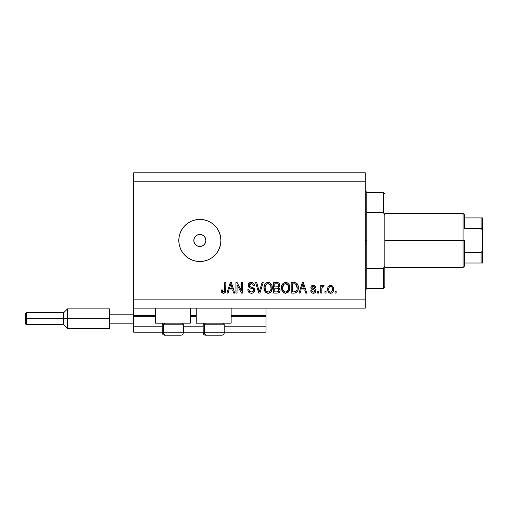 <?xml version="1.0" encoding="UTF-8"?>
<svg xmlns="http://www.w3.org/2000/svg" width="508" height="508" viewBox="0 0 508 508"><rect width="100%" height="100%" fill="white"/><g stroke="black" fill="none" stroke-linecap="round" stroke-linejoin="round"><path stroke-width="0.76" d="M266.033 332.207L224.225 332.207L266.033 332.207L266.033 326.187L224.225 326.187L266.033 326.187L266.033 316.262L231.14 316.262L266.033 316.262L266.033 332.207M203.168 332.207L183.312 332.207L203.168 332.207M162.262 332.207L133.687 332.207L162.262 332.207M203.168 326.187L183.312 326.187L203.168 326.187M162.262 326.187L133.687 326.187L133.687 332.207L133.687 326.187L162.262 326.187M196.247 316.262L190.233 316.262L196.247 316.262M155.34 316.262L133.687 316.262L133.687 326.187L133.687 315.665L155.34 315.665L133.687 315.665L133.687 316.262L155.34 316.262M266.033 315.665L266.033 316.262L266.033 315.665L231.14 315.665L266.033 315.665L266.033 308.14L266.033 315.665M196.247 315.665L190.233 315.665L196.247 315.665M133.687 308.14L133.687 315.665L133.687 308.14L365.29 308.14L133.687 308.14L133.687 299.117L365.29 299.117L365.29 181.813L133.687 181.813L133.687 308.14M155.34 323.183L155.34 308.14L155.34 323.183L190.233 323.183L190.233 308.14L190.233 323.183L155.34 323.183M231.14 323.183L231.14 308.14L231.14 323.183L196.247 323.183L231.14 323.183M196.247 308.14L196.247 323.183L196.247 308.14M199.86 246.482A6.013 6.013 0 0 1 193.84 240.462A6.013 6.013 0 0 1 199.86 234.448L202.159 234.906L204.114 236.214L205.416 238.163L205.873 240.462L205.416 242.767L204.114 244.716L202.159 246.024L199.86 246.482L197.555 246.024L195.605 244.716L194.297 242.767L193.84 240.462L194.297 238.163L195.605 236.214L197.555 234.906L199.86 234.448A6.013 6.013 0 0 1 205.873 240.462A6.013 6.013 0 0 1 199.86 246.482M199.86 261.518A21.057 21.057 0 0 1 178.803 240.462A21.057 21.057 0 0 1 199.86 219.412L203.968 219.812L207.918 221.012L211.557 222.955L214.744 225.577L217.367 228.765L219.31 232.41L220.51 236.36L220.91 240.462L220.51 244.57L219.31 248.52L217.367 252.165L214.744 255.353L211.557 257.969L207.918 259.918L203.968 261.112L199.86 261.518L195.751 261.112L191.802 259.918L188.163 257.969L184.969 255.353L182.353 252.165L180.404 248.52L179.21 244.57L178.803 240.462L179.21 236.36L180.404 232.41L182.353 228.765L184.969 225.577L188.163 222.955L191.802 221.012L195.751 219.812L199.86 219.412A21.057 21.057 0 0 1 220.91 240.462A21.057 21.057 0 0 1 199.86 261.518L195.751 261.112M133.687 172.79L365.29 172.79L365.29 308.14L365.29 299.117L133.687 299.117L133.687 181.813L365.29 181.813L365.29 172.79L133.687 172.79L133.687 181.813L133.687 172.79M237.046 293.103L237.046 284.721L237.046 293.103L235.953 293.103L235.953 282.575L237.115 282.575L241.56 290.963L241.56 282.575L242.653 282.575L242.653 293.103L241.484 293.103L237.046 284.721L241.484 293.103L242.653 293.103L242.653 282.575L241.56 282.575L241.56 290.963L237.115 282.575L235.953 282.575L235.953 293.103L237.046 293.103L235.953 293.103L235.953 282.575L237.115 282.575M254.686 290.176L254.133 291.967L252.317 293.148L249.987 293.014L248.38 291.706L247.847 289.687L248.939 289.547L249.498 291.154L250.971 291.967L252.73 291.725L253.556 290.595L253.054 289.014L249.403 287.636L248.323 286.404L248.329 284.163L250.012 282.607L252.425 282.632L253.829 283.667L254.413 285.585L253.314 285.718L252.73 284.207L251.212 283.667L249.815 284.061L249.231 285.636L249.93 286.683L253.74 288.068L254.686 290.176L253.06 287.661L249.561 286.417L249.212 285.35L251.212 283.667C252.514 283.718 253.219 284.404 253.314 285.718L254.413 285.585C254.254 283.585 253.181 282.537 251.174 282.435C249.301 282.512 248.279 283.47 248.12 285.325C248.298 286.969 249.244 287.934 250.958 288.214C252.387 288.315 253.263 288.982 253.587 290.208C253.435 291.421 252.73 292.017 251.46 292.011C249.923 291.909 249.079 291.09 248.939 289.547L247.847 289.687C247.98 291.916 249.155 293.103 251.371 293.237L251.365 293.237C253.384 293.18 254.489 292.157 254.686 290.176M259.055 291.027L259.264 291.871L262.065 282.575L263.201 282.575L259.886 293.103L258.756 293.103L255.607 282.575L256.737 282.575L259.264 291.871L262.065 282.575L263.201 282.575L262.065 282.575L259.264 291.871L256.737 282.575L255.607 282.575L258.756 293.103L259.886 293.103L258.756 293.103L255.607 282.575L256.737 282.575L258.966 290.69M268.376 293.23L265.646 292.278L264.376 290.322L264.027 287.007L264.897 284.251L266.732 282.702L268.637 282.467L270.44 283.21L271.863 285.172L272.32 287.852L271.755 290.773L270.288 292.589L268.148 293.237L271.247 291.63L272.32 287.852C272.396 284.791 271.012 282.981 268.154 282.435C265.246 283 263.855 284.848 263.982 287.979L265.049 291.586L267.919 293.23M288.119 292.329L285.191 293.218L282.829 291.948L281.54 288.931L281.953 285.115L283.261 283.286L285.413 282.448L287.49 282.912L289.141 284.677L289.82 287.852L289.255 290.773L287.788 292.589L285.648 293.237L288.747 291.63L289.82 287.852C289.897 284.791 288.512 282.981 285.655 282.435C282.746 283 281.356 284.848 281.483 287.979L282.543 291.586L285.42 293.23M300.12 293.103L301.041 289.96L300.12 293.103L298.983 293.103L302.343 282.575L303.409 282.575L306.775 293.103L305.638 293.103L304.717 289.96L301.041 289.96L304.717 289.96L305.638 293.103L306.775 293.103L303.409 282.575L302.343 282.575L298.983 293.103L300.12 293.103L298.983 293.103L302.343 282.575L303.409 282.575L306.775 293.103L305.638 293.103M336.169 291.598L336.169 293.103L335.077 293.103L335.077 291.598L336.169 291.598L335.077 291.598L335.077 293.103L336.169 293.103L335.077 293.103L335.077 291.598L336.169 291.598L336.169 293.103L336.169 291.598M330.81 293.237L330.632 293.237C332.734 292.824 333.718 291.478 333.572 289.198L332.975 291.916L331.33 293.16L329.305 292.894L328.009 291.319L327.933 287.445L328.752 286.067L329.946 285.388L331.311 285.388L332.492 286.055L333.242 287.179L333.572 289.198C333.661 286.995 332.683 285.699 330.632 285.312C328.555 285.706 327.571 287.033 327.692 289.274C327.577 291.509 328.562 292.837 330.632 293.237L330.46 293.237M326.053 291.598L326.053 293.103L324.961 293.103L324.961 291.598L326.053 291.598L324.961 291.598L324.961 293.103L326.053 293.103L324.961 293.103L324.961 291.598L326.053 291.598L326.053 293.103L326.053 291.598M321.824 288.741L321.812 293.103L320.719 293.103L320.719 285.445L321.812 285.445L321.812 286.671L322.859 285.344L324.136 285.718L323.729 286.81L322.707 286.722L322.174 287.172L321.812 289.135L322.009 287.572L322.986 286.677L323.729 286.81L324.136 285.718L323.107 285.312L321.812 286.671L321.812 285.445L320.719 285.445L320.719 293.103L321.812 293.103L320.719 293.103L320.719 285.445L321.812 285.445M318.668 291.598L318.668 293.103L317.576 293.103L317.576 291.598L318.668 291.598L317.576 291.598L317.576 293.103L318.668 293.103L317.576 293.103L317.576 291.598L318.668 291.598L318.668 293.103L318.668 291.598M313.347 293.237L313.347 293.237C314.954 293.18 315.817 292.36 315.938 290.773L315.531 292.208L314.344 293.097L312.604 293.16L311.525 292.576L310.737 290.779L311.836 290.639L312.299 291.744L313.423 292.144L314.408 291.865L314.839 290.957L314.535 290.22L312.115 289.338L311.099 288.43L310.915 287.033L311.588 285.858L313.766 285.337L315.354 286.195L315.798 287.496L314.706 287.636L314.293 286.715L313.341 286.404L312.433 286.582L311.976 287.433L312.433 288.036L315.265 289.103L315.938 290.773C315.811 289.382 315.017 288.601 313.544 288.411L312.318 287.973L311.969 287.337L313.341 286.404L314.706 287.636L315.798 287.496C315.595 286.067 314.763 285.337 313.303 285.312C311.829 285.331 311.023 286.055 310.877 287.49C311.144 288.874 312.039 289.655 313.557 289.839L314.592 290.265L314.839 290.957L313.423 292.144L311.836 290.639L310.737 290.779C310.94 292.341 311.81 293.16 313.347 293.237L313.099 293.23M294.532 293.097L294.291 293.103C297.148 292.671 298.488 290.9 298.298 287.782L297.866 290.576L296.494 292.544L294.767 293.084L291.186 293.103L291.186 282.575L295.002 282.613L296.494 283.102L297.815 284.861L298.298 287.782C298.469 285.54 297.65 283.87 295.834 282.772L291.186 282.575L291.186 293.103L294.291 293.103L291.186 293.103L291.186 282.575M279.635 288.226L280.073 290.646L279.038 292.551L277.565 293.072L273.685 293.103L273.685 282.575L277.508 282.6L279.013 283.229L279.825 285.547L278.663 287.426L279.787 288.487L280.111 290.011L278.663 287.426L279.838 285.223C279.686 283.47 278.721 282.588 276.955 282.575L273.685 282.575L273.685 293.103L276.93 293.103L273.685 293.103L273.685 282.575L276.955 282.575M228.067 293.103L228.987 289.96L228.067 293.103L226.93 293.103L230.289 282.575L231.356 282.575L234.721 293.103L233.585 293.103L232.664 289.96L228.987 289.96L232.664 289.96L233.585 293.103L234.721 293.103L231.356 282.575L230.289 282.575L226.93 293.103L228.067 293.103L226.93 293.103L230.289 282.575L231.356 282.575L234.721 293.103L233.585 293.103M221.812 292.494L223.456 293.237L221.717 292.36L221.19 289.96L222.282 289.82L222.542 291.37L223.158 291.954L224.187 291.795L224.6 291.211L224.739 282.575L225.838 282.575L225.673 291.401L225.095 292.589L223.456 293.237C225.254 292.881 226.047 291.713 225.838 289.719L225.838 282.575L224.739 282.575L224.6 291.211L223.507 292.011L222.282 289.82L221.19 289.96L221.812 292.494L223.222 293.23M220.51 236.36L220.409 235.896M203.968 219.812L199.86 219.412M188.163 257.969L191.802 259.918M330.276 293.218L329.946 293.16M329.597 293.04L328.759 292.475M328.752 292.468L328.327 291.954M328.016 291.332L327.724 289.966M327.933 287.445L328.092 287.02M328.314 286.601L329.013 285.839M329.959 285.388L330.283 285.331M330.994 285.331L332.226 285.826M333.242 287.179L333.54 288.512M333.565 288.855L333.565 289.547M333.451 290.595L333.159 291.554M332.969 291.929L332.537 292.468M331.584 293.078L331 293.218M329.775 286.664L329.133 287.426L328.79 289.268C328.657 287.75 329.267 286.798 330.606 286.404C331.984 286.772 332.607 287.725 332.48 289.268L332.251 287.706M332.403 290.239L332.48 289.268C332.607 290.786 332.003 291.744 330.664 292.144L331.413 291.935M329.387 291.516L328.854 290.227L329.362 291.484M329.406 291.541L330.664 292.144C329.279 291.776 328.657 290.817 328.79 289.268L328.911 290.493M331.788 286.931L330.073 286.506M332.302 287.852L331.895 287.058M332.124 287.407L331.299 286.563M331.127 292.068L332.137 291.116L332.473 289.509M323.107 285.312L324.136 285.718L323.729 286.81L322.707 286.722M322.326 286.976L322.834 286.69M322.009 287.572L321.92 287.953M321.92 287.96L321.862 288.328M321.812 293.103L321.812 289.135M311.899 292.875L311.271 292.271M310.985 291.732L310.839 291.268M310.737 290.779L311.836 290.639L312.001 291.294M313.061 292.113L313.944 292.087M314.185 291.998L314.592 291.681M314.814 291.217L314.477 290.182M314.592 290.265L314.839 290.957L313.823 289.922M313.112 289.7L312.757 289.585M311.734 289.135L311.137 288.506M311.099 288.436L310.928 287.979M310.89 287.738L310.89 287.261M311.277 286.188L311.582 285.858M313.074 285.318L313.538 285.318M313.766 285.337L314.642 285.604M315.03 285.858L315.347 286.188M315.576 286.607L315.716 287.045M315.798 287.496L314.706 287.636L314.522 287.007M313.823 286.461L312.877 286.442M312.001 287.109L312.433 288.036M311.982 287.223L312.318 287.973L311.969 287.337L312.318 287.973L313.544 288.411M313.982 288.55L314.414 288.696M315.538 292.202L314.357 293.091M315.201 292.595L314.884 292.843M314.331 293.097L313.849 293.205M311.252 292.246L311.525 292.576L311.252 292.246M313.188 288.303L312.439 288.042M311.099 288.43L311.379 288.83M311.747 289.141L312.636 289.541M302.781 284.175L302.387 285.661L302.876 283.674L304.356 288.728L301.396 288.728L302.387 285.661L301.396 288.728L304.356 288.728L302.781 284.194M303.371 285.477L303.257 285.102M295.002 282.613L294.399 282.575M296.501 283.102L297.04 283.585M297.212 283.788L297.485 284.201M298.196 286.309L298.272 287.02M298.298 287.782L298.291 288.252M298.126 289.662L298.018 290.112M297.986 290.227L297.866 290.582M297.205 291.846L296.913 292.189M295.713 292.913L296.38 292.614M295.167 293.04L294.761 293.084M296.926 285.648L297.078 286.239M297.199 287.496L297.123 288.989M296.107 291.351L296.786 290.341L294.157 291.871L296.291 291.167M292.284 291.871L292.284 283.807L295.618 284.016L292.284 283.807L292.284 291.871L294.157 291.871L292.284 291.871M296.621 284.988L295.618 284.016L297.199 288.093M294.792 291.84L295.116 291.789M282.118 290.874L281.73 289.871M281.527 286.976L281.667 286.061M282.423 284.213L284.232 282.702M284.69 282.556L285.172 282.467M286.601 282.556L288.353 283.572M288.881 284.232L289.141 284.677M289.363 285.172L289.503 285.566M289.706 286.423L289.776 286.906M289.82 287.852L289.808 288.353M289.693 289.35L289.592 289.814M289.522 290.074L289.154 290.976M285.128 293.211L284.759 293.141M284.734 293.135L283.896 292.818M283.87 292.805L282.829 291.948M289.611 285.953L288.861 284.207M288.392 283.61L287.49 282.912M285.877 283.68L286.487 283.794L284.925 283.756L283.648 284.505L284.925 283.756M288.08 285.064L286.487 283.794L287.553 284.423M283.686 284.461L282.575 287.998C282.404 285.566 283.439 284.124 285.667 283.667L288.271 285.439L288.728 287.82C288.849 290.17 287.82 291.567 285.642 292.011L287.039 291.643L288.601 289.236M288.36 290.068L287.039 291.643M284.944 291.922L283.997 291.459L285.642 292.011C283.528 291.598 282.505 290.259 282.575 287.998L282.937 290.074L282.581 287.623L283.039 285.382M282.791 286.087L282.918 285.674L282.791 286.087M288.544 286.239L287.839 284.721M288.595 289.268L288.182 285.248M288.658 286.829L288.557 286.309M286.366 291.922L286.702 291.808M282.931 290.062L283.68 291.186M283.718 291.224L283.267 290.69M285.286 291.986L286.01 291.986M277.235 282.581L277.781 282.639M279.082 283.293L279.622 284.118M279.635 284.15L279.787 284.664M279.825 285.547L279.838 285.223M279.781 285.839L279.546 286.487M276.93 293.103C278.962 293.084 280.022 292.056 280.111 290.011L279.921 291.255M279.66 291.833L279.279 292.335M277.565 293.072L277.247 293.097M279.921 291.262L280.073 290.646M278.968 290.557L278.676 288.842L276.796 288.182C278.162 288.093 278.905 288.703 279.019 290.017C278.905 288.703 278.162 288.093 276.796 288.182L274.784 288.182L276.796 288.182M278.136 291.687L279.019 290.017L278.009 291.738L276.955 291.871L278.251 291.624M276.714 286.95L277.787 286.849L278.746 285.394L277.787 286.849L274.784 286.95L274.784 283.807L276.574 283.807C277.876 283.642 278.606 284.169 278.746 285.394L278.403 284.296L277.743 283.896L274.784 283.807L274.784 286.95L278.047 286.741M277.552 283.864L277.05 283.813M277.787 286.849L278.702 285.864L278.606 284.626M274.784 291.871L274.784 288.182L274.784 291.871L276.955 291.871L274.784 291.871M277.628 291.833L276.955 291.871M278.702 285.864L278.746 285.394M276.962 283.813L276.574 283.807M264.789 291.186L265.049 291.586M264.382 290.335L264.224 289.858M264.027 287.007L264.039 288.931M264.027 286.982L264.166 286.061M264.897 284.251L265.176 283.877M266.287 282.918L266.732 282.702M267.189 282.556L267.659 282.467M269.1 282.556L269.558 282.702M269.983 282.912L270.891 283.61M270.453 283.216L270.853 283.572M271.38 284.232L271.634 284.677M271.863 285.172L271.99 285.528M271.361 284.207L272.11 285.96M272.212 286.429L272.275 286.899M272.307 287.369L272.307 288.353M272.269 288.849L272.085 289.833M272.021 290.074L271.653 290.976M270.631 292.316L269.932 292.811M269.456 293.021L269.088 293.135M269.03 293.148L268.675 293.205M267.621 293.205L266.395 292.818M266.37 292.805L265.665 292.297M268.376 283.68L268.986 283.794L267.424 283.756L266.148 284.505L266.732 284.042M270.58 285.064L268.986 283.794L270.053 284.423M265.265 286.182L265.074 287.998C264.903 285.566 265.938 284.124 268.167 283.667L270.77 285.439L271.228 287.82C271.348 290.17 270.32 291.567 268.141 292.011L269.538 291.643L271.101 289.236M270.859 290.068L269.538 291.643M267.443 291.922L266.497 291.459L268.141 292.011C266.027 291.598 265.005 290.259 265.074 287.998L265.436 290.074L265.1 287.249M265.538 285.382L265.138 286.874M267.405 283.762L267.068 283.877M266.186 284.461L265.297 286.067M271.043 286.239L270.339 284.721M271.094 289.268L270.681 285.248M271.158 286.829L271.056 286.309M268.865 291.922L269.202 291.808M265.43 290.062L266.179 291.186M266.217 291.224L265.767 290.69M259.886 293.103L263.201 282.575L259.886 293.103M259.029 290.919L258.839 290.214M249.961 293.008L249.479 292.786M248.812 292.259L248.399 291.738M247.847 289.687L248.939 289.547L249.009 290.036M251.46 292.011L251.854 291.986M252.463 291.846L253.016 291.522M253.556 290.595L253.587 290.208M253.359 289.344L253.054 289.014M252.635 288.754L251.828 288.468M248.99 287.337L248.666 286.995M248.647 286.969L248.958 287.306M248.329 284.169L248.66 283.578M248.92 283.274L248.482 283.845M249.472 282.848L249.885 282.651M250.006 282.607L250.584 282.48M252.425 282.632L253.067 282.937M253.498 283.28L254.184 284.34M253.829 283.667L254.349 284.956M254.387 285.267L253.295 285.515M252.031 283.781L250.844 283.686M250.05 283.909L249.244 285.013M249.225 285.166L249.231 285.636M249.212 285.35L249.733 286.563M250.158 286.785L250.628 286.95M250.698 286.976L250.349 286.861M251.708 287.236L252.159 287.357M253.676 288.017L254.26 288.639M254.61 289.471L254.451 288.982M254.622 290.811L254.445 291.408M254.438 291.421L253.803 292.367M253.721 292.443L253.225 292.805M251.689 293.23L251.371 293.237M249.441 292.76L249.987 293.014M252.946 291.579L252.609 291.783M241.56 282.575L242.653 282.575L242.653 293.103L241.484 293.103M230.486 285.172L230.822 283.674L232.302 288.728L229.343 288.728L230.334 285.661L229.343 288.728L232.302 288.728L231.108 284.759M231.318 285.477L231.204 285.102M230.822 283.674L230.613 284.677M221.628 292.208L221.19 289.96L222.282 289.82L222.301 290.17M222.39 290.874L222.479 291.211M223.863 291.954L224.187 291.795L223.863 291.954M224.53 291.382L224.644 291.04M224.714 290.512L224.739 289.801M224.739 282.575L225.838 282.575L225.819 290.328M225.266 292.373L225.73 291.103M225.666 291.414L225.533 291.865M225.095 292.583L224.314 293.103M224.06 293.173L223.456 293.237M221.196 290.29L221.215 290.62M222.136 292.837L222.542 293.072M330.841 286.417L330.371 286.423M328.803 288.798L328.803 289.75M329.762 291.865L330.187 292.075M330.422 292.132L330.899 292.125M303.009 284.213L302.876 283.674M295.18 291.776L295.764 291.579M296.386 291.052L296.983 289.712M297.053 289.395L297.155 288.747M297.085 286.271L297.015 285.953M296.831 285.394L296.437 284.696M296.069 284.302L295.44 283.947M295.256 283.902L294.132 283.807M285.667 283.667L285.293 283.693M283.648 284.505L283.191 285.096M288.696 288.544L288.671 286.906M268.167 283.667L267.792 283.693M266.148 284.505L265.69 285.096M267.792 291.986L268.51 291.986M271.196 288.544L271.17 286.906M183.21 332.81L163.601 332.81L163.601 324.206L164.497 323.183L163.601 324.206L183.312 324.206L163.601 324.206L163.601 332.81A2.407 2.102 90 0 0 165.703 335.21L180.829 335.21M163.284 323.183L162.262 324.206L163.601 324.206L162.262 324.206L162.262 332.81C162.408 334.264 163.208 335.064 164.668 335.21C163.208 335.064 162.408 334.264 162.262 332.81L183.312 332.81C183.166 334.264 182.366 335.064 180.905 335.21C182.366 335.064 183.166 334.264 183.312 332.81L183.312 324.206L182.289 323.183M164.719 335.21L180.886 335.21M165.703 335.21A2.407 2.102 -90 0 1 163.601 332.81M224.117 332.81L204.508 332.81L204.508 324.206L205.403 323.183L204.508 324.206L224.225 324.206L204.508 324.206L204.508 332.81A2.407 2.102 90 0 0 206.61 335.21L221.736 335.21M204.508 332.81L224.225 332.81C224.079 334.264 223.272 335.064 221.818 335.21L206.61 335.21A2.407 2.102 -90 0 1 204.508 332.81L203.168 332.81L203.168 324.206L204.508 324.206L203.168 324.206L204.191 323.183M205.632 335.21L206.61 335.21M365.29 190.837L366.795 192.335L366.795 212.407L383.337 212.407L383.337 192.335L366.795 192.335L366.795 240.462L365.29 240.462L366.795 240.462L366.795 288.588L383.337 288.588L383.337 268.522L366.795 268.522L366.795 288.588L365.29 290.093M384.842 193.84L383.337 192.335L383.337 212.407L384.842 215.075L384.842 287.09L384.842 265.855L383.337 268.522L383.337 288.588L384.842 287.09M366.795 212.407L366.795 268.522L383.337 268.522L384.842 265.855L384.842 215.075L383.337 212.407L366.795 212.407M481.59 263.023L464.553 263.023L464.553 240.462L463.048 240.462L463.048 267.538L463.048 240.462L384.842 240.462L463.048 240.462L463.048 213.392L463.048 240.462L464.553 240.462L464.553 266.033L464.553 263.023L482.6 263.023L482.6 248.837L482.365 250.939L481.095 252.495L464.553 252.495L481.095 252.495L481.095 263.023L481.095 252.495L482.365 250.939L482.6 248.837L482.6 263.023M464.553 228.435L464.553 214.897L464.553 228.435L481.095 228.435L481.952 229.006L482.6 232.093L482.6 248.837L482.6 217.907L464.553 217.907L482.6 217.907L482.6 232.093L482.365 229.984L481.095 228.435L481.095 217.907L481.095 228.435L464.553 228.435M482.549 217.907L481.095 217.907M26.302 318.668L26.302 312.655L26.302 318.668L67.513 318.668L67.513 308.896L67.513 318.668L109.62 318.668L67.513 318.668L67.513 328.447L67.513 318.668L63.748 318.668L63.748 312.655L63.748 318.668L26.302 318.668L26.302 324.688L26.302 318.668L25.4 318.668L26.302 318.668M109.62 308.896L109.62 314.16L133.687 314.16L109.62 314.16L109.62 328.447L109.62 323.183L133.687 323.183L109.62 323.183L109.62 308.896L67.513 308.896L63.748 312.655L26.302 312.655L25.4 313.557L25.4 318.668L25.4 313.652M109.62 328.447L67.513 328.447L63.748 324.688L63.748 318.668L63.748 324.688L26.302 324.688L25.4 323.78L25.4 318.668L25.4 323.78M221.818 335.21C223.272 335.064 224.079 334.264 224.225 332.81L224.225 324.206L223.196 323.183M203.168 332.81C203.314 334.264 204.114 335.064 205.575 335.21C204.114 335.064 203.314 334.264 203.168 332.81M464.553 266.033L463.048 267.538L384.842 267.538M384.842 213.392L463.048 213.392L464.553 214.897"/></g></svg>
